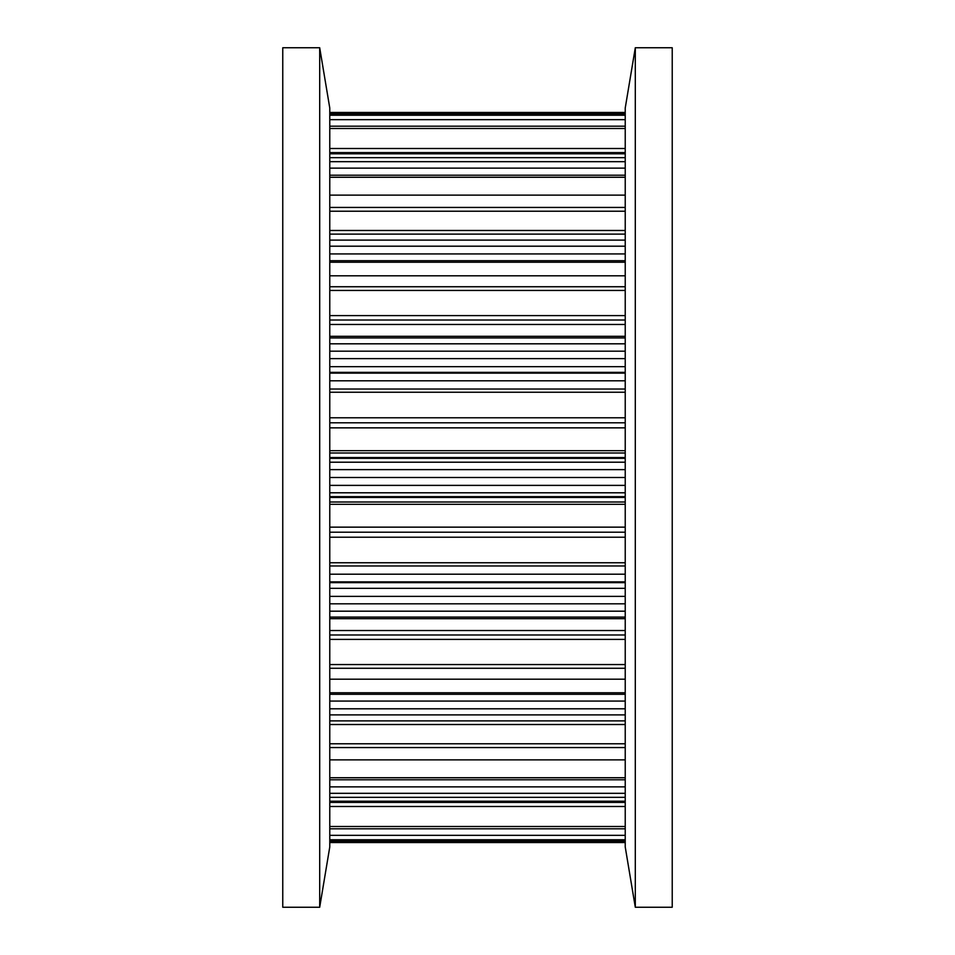 <?xml version="1.0" encoding="UTF-8"?>
<svg xmlns="http://www.w3.org/2000/svg" width="955" height="955" viewBox="0 0 955 955"><rect width="100%" height="100%" fill="white"/><g stroke="black" fill="none" stroke-linecap="round" stroke-linejoin="round"><path stroke-width="1.43" d="M672.225 477.5L672.225 47.75L635.302 47.75L635.302 907.25L672.225 907.25L672.225 477.5M635.302 47.75L625.227 108.046L625.227 846.954L635.302 907.25M329.773 846.954L329.773 108.046L319.698 47.75L319.698 907.25L329.773 846.954M319.698 47.75L282.764 47.75L282.764 907.25L319.698 907.25M625.227 826.493L329.773 826.493M329.773 759.882L625.227 759.882M329.773 664.549L625.227 664.549M329.773 562.758L625.227 562.758M625.227 417.777L329.773 417.777M625.227 315.616L329.773 315.616M329.773 148.503L625.227 148.503M625.227 842.489L329.773 842.489M625.227 841.2L329.773 841.2M625.227 839.755L329.773 839.755M625.227 835.339L329.773 835.339M625.227 828.809L329.773 828.809M329.773 806.498L625.227 806.498M625.227 801.209L329.773 801.209M625.227 797.33L329.773 797.33M625.227 793.318L329.773 793.318M625.227 786.872L329.773 786.872M625.227 779.781L329.773 779.781M625.227 777.74L329.773 777.74M329.773 743.778L625.227 743.778M625.227 724.511L329.773 724.511M625.227 720.882L329.773 720.882M625.227 714.889L329.773 714.889M625.227 708.801L329.773 708.801M625.227 701.077L329.773 701.077M625.227 694.297L329.773 694.297M625.227 692.781L329.773 692.781M329.773 679.196L625.227 679.196M329.773 639.384L625.227 639.384M625.227 634.991L329.773 634.991M625.227 630.527L329.773 630.527M625.227 618.673L329.773 618.673M625.227 617.073L329.773 617.073M625.227 611.188L329.773 611.188M625.227 603.811L329.773 603.811M625.227 596.374L329.773 596.374M625.227 588.328L329.773 588.328M625.227 582.657L329.773 582.657M625.227 581.858L329.773 581.858M329.773 574.194L625.227 574.194M329.773 537.223L625.227 537.223M625.227 532.198L329.773 532.198M625.227 527.148L329.773 527.148M329.773 504.312L625.227 504.312M329.773 497.471L625.227 497.471M625.227 496.66L329.773 496.66M625.227 492.792L329.773 492.792M625.227 485.379L329.773 485.379M625.227 477.5L329.773 477.5M625.227 469.621L329.773 469.621M625.227 462.208L329.773 462.208M625.227 458.34L329.773 458.34M329.773 457.529L625.227 457.529M329.773 450.688L625.227 450.688M329.773 427.852L625.227 427.852M625.227 422.802L329.773 422.802M329.773 392.242L625.227 392.242M329.773 380.806L625.227 380.806M329.773 373.142L625.227 373.142M625.227 372.343L329.773 372.343M625.227 366.672L329.773 366.672M625.227 358.626L329.773 358.626M625.227 351.189L329.773 351.189M625.227 343.812L329.773 343.812M625.227 337.927L329.773 337.927M625.227 336.327L329.773 336.327M329.773 324.473L625.227 324.473M625.227 320.009L329.773 320.009M329.773 290.451L625.227 290.451M329.773 275.804L625.227 275.804M329.773 262.219L625.227 262.219M625.227 260.703L329.773 260.703M625.227 253.923L329.773 253.923M625.227 246.199L329.773 246.199M625.227 240.111L329.773 240.111M625.227 234.118L329.773 234.118M625.227 230.489L329.773 230.489M329.773 211.222L625.227 211.222M329.773 195.118L625.227 195.118M329.773 177.26L625.227 177.26M625.227 175.219L329.773 175.219M625.227 168.128L329.773 168.128M625.227 161.681L329.773 161.681M625.227 157.671L329.773 157.671M625.227 153.791L329.773 153.791M329.773 128.507L625.227 128.507M625.227 126.191L329.773 126.191M625.227 119.662L329.773 119.662M625.227 115.245L329.773 115.245M625.227 113.8L329.773 113.8M625.227 112.511L329.773 112.511M329.773 207.438L625.227 207.438M329.773 747.562L625.227 747.562M329.773 668.261L625.227 668.261M329.773 565.969L625.227 565.969M329.773 502.008L625.227 502.008M329.773 452.992L625.227 452.992M329.773 389.031L625.227 389.031M329.773 286.739L625.227 286.739M625.227 842.525L329.773 842.525L625.227 842.525M625.227 802.391L329.773 802.391M625.227 724.535L329.773 724.535M625.227 496.696L329.773 496.696M625.227 458.305L329.773 458.305M625.227 230.465L329.773 230.465M625.227 152.609L329.773 152.609M625.227 112.475L329.773 112.475"/></g></svg>

